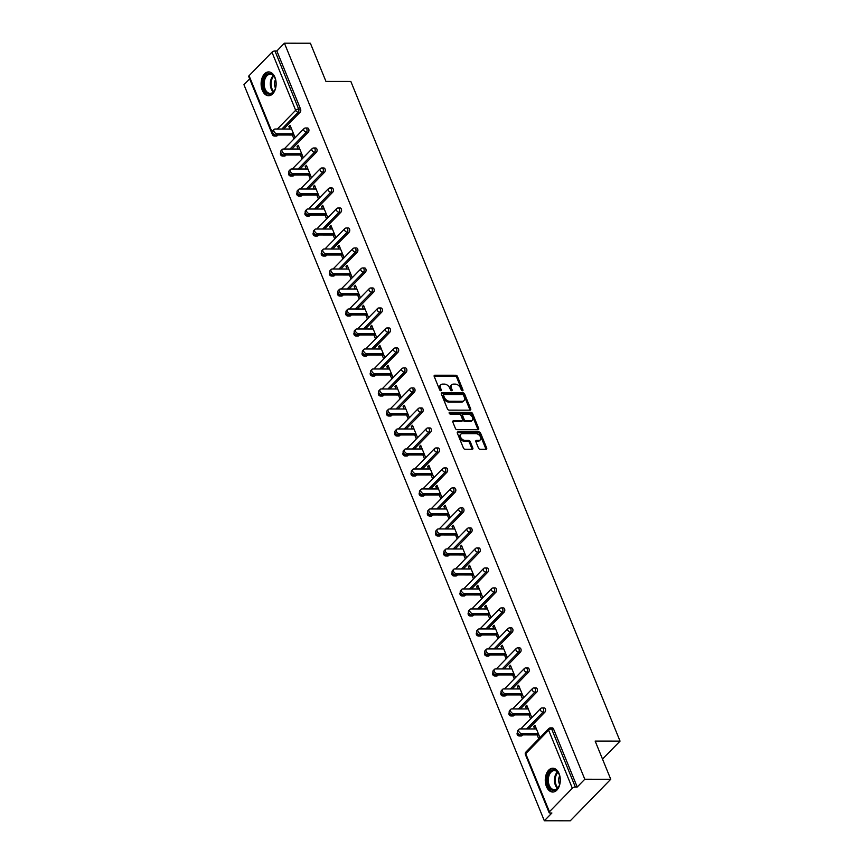 <?xml version="1.0" encoding="UTF-8"?>
<svg xmlns="http://www.w3.org/2000/svg" width="864" height="864" viewBox="0 0 864 864"><rect width="100%" height="100%" fill="white"/><g stroke="black" fill="none" stroke-linecap="round" stroke-linejoin="round"><path stroke-width="1.3" d="M462.478 390.755A1.048 0.68 44.3 0 0 462.931 389.88L457.477 376.51A1.501 0.972 44.3 0 0 455.803 375.246L434.862 375.224A1.501 0.972 44.3 0 0 434.214 376.477L439.668 389.848A1.048 0.68 44.3 0 0 441.299 389.848L440.586 388.12A4.795 3.121 44.3 0 1 440.878 384.772A4.795 3.121 44.3 0 1 442.67 384.102L444.409 384.102A4.795 3.121 44.3 0 1 449.777 388.13L450.49 389.858A1.048 0.68 44.3 0 0 452.11 389.858L451.408 388.13A4.795 3.121 44.3 0 1 451.699 384.793A4.795 3.121 44.3 0 1 453.492 384.113L455.231 384.113A4.795 3.121 44.3 0 1 460.598 388.141L461.3 389.869A1.048 0.68 44.3 0 0 462.478 390.755M559.094 773.647A11.912 7.517 -89.9 0 0 552.798 768.215A11.912 7.517 -89.9 0 0 546.178 774.436A11.912 7.517 -89.9 0 0 546.469 786.607A11.912 7.517 -89.9 0 0 552.766 792.04A11.912 7.517 -89.9 0 0 559.375 785.83A11.912 7.517 -89.9 0 0 559.094 773.647M274.936 77.35A11.912 7.517 -89.9 0 0 268.639 71.917A11.912 7.517 -89.9 0 0 262.03 78.138A11.912 7.517 -89.9 0 0 262.31 90.31A11.912 7.517 -89.9 0 0 268.607 95.742A11.912 7.517 -89.9 0 0 275.227 89.521A11.912 7.517 -89.9 0 0 274.936 77.35M478.462 448.027A1.501 0.972 44.3 0 0 480.146 449.291L486.022 449.291A1.501 0.972 44.3 0 0 486.67 448.038L480.611 433.188A1.501 0.972 44.3 0 0 478.926 431.924L457.996 431.903A1.501 0.972 44.3 0 0 457.348 433.156L463.406 448.006A1.501 0.972 44.3 0 0 465.08 449.269L472.176 449.28A1.501 0.972 44.3 0 0 472.824 448.016L470.232 441.666A1.501 0.972 44.3 0 0 468.558 440.402L465.037 440.402A4.007 2.614 44.3 0 1 461.084 438.016A4.007 2.614 44.3 0 1 460.793 434.236A4.007 2.614 44.3 0 1 462.294 433.674L476.075 433.685A4.007 2.614 44.3 0 1 480.028 436.082A4.007 2.614 44.3 0 1 480.319 439.852A4.007 2.614 44.3 0 1 478.818 440.413L476.528 440.413A1.501 0.972 44.3 0 0 475.87 441.677L478.462 448.027M284.429 43.2L310.381 43.232L325.966 81.432L350.849 81.464L620.05 741.107L595.156 741.074L610.751 779.274L584.798 779.242L284.429 43.2L276.858 50.965L274.957 50.965L298.652 109.037L300.553 109.037L276.858 50.965M470.048 410.162A1.501 0.972 44.3 0 0 470.696 408.91L464.638 394.06A1.501 0.972 44.3 0 0 462.964 392.796L442.022 392.774A1.501 0.972 44.3 0 0 441.374 394.027L447.433 408.877A1.501 0.972 44.3 0 0 449.107 410.141L470.048 410.162M472.619 413.629L478.678 428.468A1.501 0.972 44.3 0 1 478.03 429.732L457.099 429.7A1.501 0.972 44.3 0 1 455.414 428.447L452.822 422.086A1.501 0.972 44.3 0 1 453.47 420.833L461.97 420.844A1.501 0.972 44.3 0 0 462.618 419.58L460.901 415.368A1.501 0.972 44.3 0 0 459.216 414.115L450.382 414.104A1.048 0.68 44.3 0 1 449.658 412.333L470.945 412.366A1.501 0.972 44.3 0 1 472.619 413.629L471.809 414.45L477.878 429.3L478.678 428.468M602.51 759.089L620.05 741.107M249.059 75.708L272.765 133.78A2.29 0.972 -22.2 0 0 272.419 134.644L248.724 76.583A2.29 0.972 -22.2 0 1 249.059 75.708L271.966 52.207A2.29 0.972 -22.2 0 1 274.957 50.965M249.653 78.883L243.95 84.726L544.331 820.768L570.283 820.8L610.751 779.274M584.798 779.242L577.228 787.007L575.338 787.007A2.29 0.972 157.8 0 0 572.346 788.249L549.439 811.75A2.29 0.972 157.8 0 0 549.094 812.624A2.29 0.972 157.8 0 0 550.001 813.002L551.891 813.002L544.331 820.768M290.596 126.565L288.878 126.565L290.088 125.323L295.056 137.495L293.846 138.748L292.324 135.022M288.878 126.565L289.883 129.038M572.346 788.249L548.64 730.177A2.29 0.972 157.8 0 1 551.632 728.935A2.29 1.447 -89.9 0 0 550.422 727.888L552.323 727.888A2.29 1.447 90.1 0 1 553.532 728.935L551.632 728.935L575.338 787.007M577.228 787.007L553.532 728.935M300.553 109.037A2.29 1.447 90.1 0 1 300.121 112.201L283.727 129.028M277.906 135.011L277.214 135.713A2.29 1.447 90.1 0 1 276.426 136.08L274.536 136.069A2.29 1.447 -89.9 0 0 275.324 135.702L277.214 135.713M544.946 712.109L543.046 712.109A2.29 1.447 90.1 0 0 543.478 708.934A2.29 1.447 -89.9 0 0 542.268 707.897L544.158 707.897A2.29 1.447 90.1 0 1 545.368 708.944A2.29 1.447 90.1 0 1 544.946 712.109L528.541 728.935M522.72 734.918L522.04 735.61A2.29 1.447 90.1 0 1 521.251 735.988L519.35 735.977A2.29 1.447 -89.9 0 0 520.139 735.61L522.04 735.61M536.782 692.107L534.881 692.107A2.29 1.447 90.1 0 0 535.313 688.943A2.29 1.447 -89.9 0 0 534.103 687.895L536.004 687.895A2.29 1.447 90.1 0 1 537.214 688.943A2.29 1.447 90.1 0 1 536.782 692.107L520.387 708.934M514.555 714.917L513.875 715.619A2.29 1.447 90.1 0 1 513.086 715.986L511.196 715.986A2.29 1.447 -89.9 0 0 511.985 715.619L513.875 715.619M528.617 672.116L526.727 672.116A2.29 1.447 90.1 0 0 527.159 668.941A2.29 1.447 -89.9 0 0 525.938 667.904L527.839 667.904A2.29 1.447 90.1 0 1 529.049 668.952A2.29 1.447 90.1 0 1 528.617 672.116L512.222 688.943M506.401 694.926L505.71 695.617A2.29 1.447 90.1 0 1 504.932 695.984L503.032 695.984A2.29 1.447 -89.9 0 0 503.82 695.617L505.71 695.617M520.463 652.115L518.562 652.115A2.29 1.447 90.1 0 0 518.994 648.95A2.29 1.447 -89.9 0 0 517.784 647.903L519.674 647.903A2.29 1.447 90.1 0 1 520.884 648.95A2.29 1.447 90.1 0 1 520.463 652.115L504.068 668.941M498.236 674.924L497.556 675.626A2.29 1.447 90.1 0 1 496.768 675.994L494.867 675.994A2.29 1.447 -89.9 0 0 495.655 675.626L497.556 675.626M512.298 632.124L510.408 632.124A2.29 1.447 90.1 0 0 510.829 628.949A2.29 1.447 -89.9 0 0 509.62 627.901L511.52 627.912A2.29 1.447 90.1 0 1 512.73 628.949A2.29 1.447 90.1 0 1 512.298 632.124L495.904 648.95M490.072 654.923L489.391 655.625A2.29 1.447 90.1 0 1 488.603 655.992L486.713 655.992A2.29 1.447 -89.9 0 0 487.501 655.625L489.391 655.625M504.144 612.122L502.243 612.122A2.29 1.447 90.1 0 0 502.675 608.958A2.29 1.447 -89.9 0 0 501.466 607.91L503.356 607.91A2.29 1.447 90.1 0 1 504.565 608.958A2.29 1.447 90.1 0 1 504.144 612.122L487.739 628.949M481.918 634.932L481.237 635.634A2.29 1.447 90.1 0 1 480.449 636.001L478.548 636.001A2.29 1.447 -89.9 0 0 479.336 635.623L481.237 635.634M495.979 592.132L494.078 592.121A2.29 1.447 90.1 0 0 494.51 588.956A2.29 1.447 -89.9 0 0 493.301 587.909L495.202 587.909A2.29 1.447 90.1 0 1 496.411 588.956A2.29 1.447 90.1 0 1 495.979 592.132L479.585 608.947M473.753 614.93L473.072 615.632A2.29 1.447 90.1 0 1 472.284 616L470.394 616A2.29 1.447 -89.9 0 0 471.172 615.632L473.072 615.632M487.814 572.13L485.924 572.13A2.29 1.447 90.1 0 0 486.346 568.955A2.29 1.447 -89.9 0 0 485.136 567.918L487.037 567.918A2.29 1.447 90.1 0 1 488.246 568.966A2.29 1.447 90.1 0 1 487.814 572.13L471.42 588.956M465.599 594.94L464.908 595.642A2.29 1.447 90.1 0 1 464.13 596.009L462.229 595.998A2.29 1.447 -89.9 0 0 463.018 595.631L464.908 595.642M479.66 552.139L477.76 552.128A2.29 1.447 90.1 0 0 478.192 548.964A2.29 1.447 -89.9 0 0 476.982 547.916L478.872 547.916A2.29 1.447 90.1 0 1 480.082 548.964A2.29 1.447 90.1 0 1 479.66 552.139L463.266 568.955M457.434 574.938L456.754 575.64A2.29 1.447 90.1 0 1 455.965 576.007L454.064 576.007A2.29 1.447 -89.9 0 0 454.853 575.64L456.754 575.64M471.496 532.138L469.606 532.138A2.29 1.447 90.1 0 0 470.027 528.962A2.29 1.447 -89.9 0 0 468.817 527.926L470.718 527.926A2.29 1.447 90.1 0 1 471.928 528.973A2.29 1.447 90.1 0 1 471.496 532.138L455.101 548.964M449.269 554.947L448.589 555.638A2.29 1.447 90.1 0 1 447.8 556.016L445.91 556.006A2.29 1.447 -89.9 0 0 446.699 555.638L448.589 555.638M463.331 512.136L461.441 512.136A2.29 1.447 90.1 0 0 461.873 508.972A2.29 1.447 -89.9 0 0 460.663 507.924L462.553 507.924A2.29 1.447 90.1 0 1 463.763 508.972A2.29 1.447 90.1 0 1 463.331 512.136L446.936 528.962M441.115 534.946L440.435 535.648A2.29 1.447 90.1 0 1 439.646 536.015L437.746 536.015A2.29 1.447 -89.9 0 0 438.534 535.648L440.435 535.648M455.177 492.145L453.276 492.145A2.29 1.447 90.1 0 0 453.708 488.97A2.29 1.447 -89.9 0 0 452.498 487.922L454.388 487.933A2.29 1.447 90.1 0 1 455.609 488.97A2.29 1.447 90.1 0 1 455.177 492.145L438.782 508.972M432.95 514.944L432.27 515.646A2.29 1.447 90.1 0 1 431.482 516.013L429.592 516.013A2.29 1.447 -89.9 0 0 430.369 515.646L432.27 515.646M447.012 472.144L445.122 472.144A2.29 1.447 90.1 0 0 445.543 468.979A2.29 1.447 -89.9 0 0 444.334 467.932L446.234 467.932A2.29 1.447 90.1 0 1 447.444 468.979A2.29 1.447 90.1 0 1 447.012 472.144L430.618 488.97M424.796 494.953L424.105 495.655A2.29 1.447 90.1 0 1 423.317 496.022L421.427 496.022A2.29 1.447 -89.9 0 0 422.215 495.644L424.105 495.655M438.858 452.153L436.957 452.142A2.29 1.447 90.1 0 0 437.389 448.978A2.29 1.447 -89.9 0 0 436.18 447.93L438.07 447.941A2.29 1.447 90.1 0 1 439.279 448.978A2.29 1.447 90.1 0 1 438.858 452.153L422.464 468.979M416.632 474.952L415.951 475.654A2.29 1.447 90.1 0 1 415.163 476.021L413.262 476.021A2.29 1.447 -89.9 0 0 414.05 475.654L415.951 475.654M430.693 432.151L428.792 432.151A2.29 1.447 90.1 0 0 429.224 428.987A2.29 1.447 -89.9 0 0 428.015 427.939L429.916 427.939A2.29 1.447 90.1 0 1 431.125 428.987A2.29 1.447 90.1 0 1 430.693 432.151L414.299 448.978M408.467 454.961L407.786 455.663A2.29 1.447 90.1 0 1 406.998 456.03L405.108 456.019A2.29 1.447 -89.9 0 0 405.896 455.652L407.786 455.663M422.528 412.16L420.638 412.15A2.29 1.447 90.1 0 0 421.07 408.985A2.29 1.447 -89.9 0 0 419.85 407.938L421.751 407.938A2.29 1.447 90.1 0 1 422.96 408.985A2.29 1.447 90.1 0 1 422.528 412.16L406.134 428.976M400.313 434.959L399.632 435.661A2.29 1.447 90.1 0 1 398.844 436.028L396.943 436.028A2.29 1.447 -89.9 0 0 397.732 435.661L399.632 435.661M414.374 392.159L412.474 392.159A2.29 1.447 90.1 0 0 412.906 388.984A2.29 1.447 -89.9 0 0 411.696 387.947L413.586 387.947A2.29 1.447 90.1 0 1 414.806 388.994A2.29 1.447 90.1 0 1 414.374 392.159L397.98 408.985M392.148 414.968L391.468 415.66A2.29 1.447 90.1 0 1 390.679 416.038L388.778 416.027A2.29 1.447 -89.9 0 0 389.567 415.66L391.468 415.66M406.21 372.157L404.32 372.157A2.29 1.447 90.1 0 0 404.741 368.993A2.29 1.447 -89.9 0 0 403.531 367.945L405.432 367.945A2.29 1.447 90.1 0 1 406.642 368.993A2.29 1.447 90.1 0 1 406.21 372.157L389.815 388.984M383.983 394.967L383.303 395.669A2.29 1.447 90.1 0 1 382.514 396.036L380.624 396.036A2.29 1.447 -89.9 0 0 381.413 395.669L383.303 395.669M398.056 352.166L396.155 352.166A2.29 1.447 90.1 0 0 396.587 348.991A2.29 1.447 -89.9 0 0 395.377 347.944L397.267 347.954A2.29 1.447 90.1 0 1 398.477 348.991A2.29 1.447 90.1 0 1 398.056 352.166L381.661 368.993M375.829 374.965L375.149 375.667A2.29 1.447 90.1 0 1 374.36 376.034L372.46 376.034A2.29 1.447 -89.9 0 0 373.248 375.667L375.149 375.667M389.891 332.165L387.99 332.165A2.29 1.447 90.1 0 0 388.422 329A2.29 1.447 -89.9 0 0 387.212 327.953L389.113 327.953A2.29 1.447 90.1 0 1 390.323 329A2.29 1.447 90.1 0 1 389.891 332.165L373.496 348.991M367.664 354.974L366.984 355.676A2.29 1.447 90.1 0 1 366.196 356.044L364.306 356.044A2.29 1.447 -89.9 0 0 365.094 355.676L366.984 355.676M381.726 312.174L379.836 312.174A2.29 1.447 90.1 0 0 380.268 308.999A2.29 1.447 -89.9 0 0 379.048 307.951L380.948 307.962A2.29 1.447 90.1 0 1 382.158 308.999A2.29 1.447 90.1 0 1 381.726 312.174L365.332 329M359.51 334.973L358.819 335.675A2.29 1.447 90.1 0 1 358.042 336.042L356.141 336.042A2.29 1.447 -89.9 0 0 356.929 335.675L358.819 335.675M373.572 292.172L371.671 292.172A2.29 1.447 90.1 0 0 372.103 289.008A2.29 1.447 -89.9 0 0 370.894 287.96L372.784 287.96A2.29 1.447 90.1 0 1 374.004 289.008A2.29 1.447 90.1 0 1 373.572 292.172L357.178 308.999M351.346 314.982L350.665 315.684A2.29 1.447 90.1 0 1 349.877 316.051L347.976 316.051A2.29 1.447 -89.9 0 0 348.764 315.673L350.665 315.684M365.407 272.182L363.517 272.171A2.29 1.447 90.1 0 0 363.938 269.006A2.29 1.447 -89.9 0 0 362.729 267.959L364.63 267.959A2.29 1.447 90.1 0 1 365.839 269.006A2.29 1.447 90.1 0 1 365.407 272.182L349.013 288.997M343.181 294.98L342.5 295.682A2.29 1.447 90.1 0 1 341.712 296.05L339.822 296.05A2.29 1.447 -89.9 0 0 340.61 295.682L342.5 295.682M357.253 252.18L355.352 252.18A2.29 1.447 90.1 0 0 355.784 249.005A2.29 1.447 -89.9 0 0 354.575 247.968L356.465 247.968A2.29 1.447 90.1 0 1 357.674 249.016A2.29 1.447 90.1 0 1 357.253 252.18L340.848 269.006M335.027 274.99L334.346 275.681A2.29 1.447 90.1 0 1 333.558 276.059L331.657 276.048A2.29 1.447 -89.9 0 0 332.446 275.681L334.346 275.681M349.088 232.189L347.188 232.178A2.29 1.447 90.1 0 0 347.62 229.014A2.29 1.447 -89.9 0 0 346.41 227.966L348.311 227.966A2.29 1.447 90.1 0 1 349.52 229.014A2.29 1.447 90.1 0 1 349.088 232.189L332.694 249.005M326.862 254.988L326.182 255.69A2.29 1.447 90.1 0 1 325.393 256.057L323.503 256.057A2.29 1.447 -89.9 0 0 324.281 255.69L326.182 255.69M340.924 212.188L339.034 212.188A2.29 1.447 90.1 0 0 339.466 209.012A2.29 1.447 -89.9 0 0 338.245 207.976L340.146 207.976A2.29 1.447 90.1 0 1 341.356 209.023A2.29 1.447 90.1 0 1 340.924 212.188L324.529 229.014M318.708 234.997L318.017 235.688A2.29 1.447 90.1 0 1 317.239 236.056L315.338 236.056A2.29 1.447 -89.9 0 0 316.127 235.688L318.017 235.688M332.77 192.186L330.869 192.186A2.29 1.447 90.1 0 0 331.301 189.022A2.29 1.447 -89.9 0 0 330.091 187.974L331.981 187.974A2.29 1.447 90.1 0 1 333.191 189.022A2.29 1.447 90.1 0 1 332.77 192.186L316.375 209.012M310.543 214.996L309.863 215.698A2.29 1.447 90.1 0 1 309.074 216.065L307.174 216.065A2.29 1.447 -89.9 0 0 307.962 215.698L309.863 215.698M324.605 172.195L322.715 172.195A2.29 1.447 90.1 0 0 323.136 169.02A2.29 1.447 -89.9 0 0 321.926 167.972L323.827 167.983A2.29 1.447 90.1 0 1 325.037 169.02A2.29 1.447 90.1 0 1 324.605 172.195L308.21 189.022M302.378 194.994L301.698 195.696A2.29 1.447 90.1 0 1 300.91 196.063L299.02 196.063A2.29 1.447 -89.9 0 0 299.808 195.696L301.698 195.696M316.44 152.194L314.55 152.194A2.29 1.447 90.1 0 0 314.982 149.029A2.29 1.447 -89.9 0 0 313.772 147.982L315.662 147.982A2.29 1.447 90.1 0 1 316.872 149.029A2.29 1.447 90.1 0 1 316.44 152.194L300.046 169.02M294.224 175.003L293.544 175.705A2.29 1.447 90.1 0 1 292.756 176.072L290.855 176.072A2.29 1.447 -89.9 0 0 291.643 175.694L293.544 175.705M308.286 132.203L306.385 132.192A2.29 1.447 90.1 0 0 306.817 129.028A2.29 1.447 -89.9 0 0 305.608 127.98L307.498 127.991A2.29 1.447 90.1 0 1 308.718 129.028A2.29 1.447 90.1 0 1 308.286 132.203L291.892 149.029M286.06 155.002L285.379 155.704A2.29 1.447 90.1 0 1 284.591 156.071L282.701 156.071A2.29 1.447 -89.9 0 0 283.478 155.704L285.379 155.704M300.488 155.023L302 158.738L303.221 157.496L298.253 145.314L297.032 146.567L298.048 149.029M308.653 175.014L310.165 178.74L311.375 177.487L306.407 165.316L305.197 166.558L306.202 169.031M316.807 195.016L318.33 198.731L319.54 197.489L314.572 185.306L313.362 186.559L314.366 189.022M324.972 215.017L326.484 218.732L327.704 217.48L322.736 205.308L321.516 206.55L322.52 209.023M333.126 235.008L334.649 238.723L335.858 237.481L330.89 225.299L329.681 226.552L330.685 229.014M341.291 255.01L342.814 258.725L344.023 257.483L339.055 245.3L337.835 246.542L338.85 249.016M349.456 275L350.968 278.716L352.188 277.474L347.209 265.302L346 266.544L347.004 269.017M357.61 295.002L359.132 298.717L360.342 297.475L355.374 285.293L354.164 286.535L355.169 289.008M365.774 314.993L367.286 318.719L368.507 317.466L363.539 305.294L362.318 306.536L363.334 309.01M373.928 334.994L375.451 338.71L376.661 337.468L371.693 325.285L370.483 326.538L371.488 329M382.093 354.996L383.616 358.711L384.826 357.458L379.858 345.287L378.637 346.529L379.652 349.002M390.258 374.987L391.77 378.702L392.99 377.46L388.012 365.278L386.802 366.53L387.806 368.993M398.412 394.988L399.935 398.704L401.144 397.462L396.176 385.279L394.967 386.521L395.971 388.994M406.577 414.979L408.089 418.694L409.309 417.452L404.341 405.281L403.121 406.523L404.136 408.996M414.742 434.981L416.254 438.696L417.463 437.454L412.495 425.272L411.286 426.514L412.29 428.987M422.896 454.972L424.418 458.698L425.628 457.445L420.66 445.273L419.44 446.515L420.455 448.988M431.06 474.973L432.572 478.688L433.793 477.446L428.814 465.264L427.604 466.517L428.609 468.979M439.214 494.964L440.737 498.69L441.947 497.437L436.979 485.266L435.769 486.508L436.774 488.981M447.379 514.966L448.891 518.681L450.112 517.439L445.144 505.256L443.923 506.509L444.938 508.972M455.544 534.967L457.056 538.682L458.266 537.43L453.298 525.258L452.088 526.5L453.092 528.973M463.698 554.958L465.221 558.673L466.43 557.431L461.462 545.249L460.253 546.502L461.257 548.964M471.863 574.96L473.375 578.675L474.595 577.433L469.627 565.25L468.407 566.492L469.411 568.966M480.017 594.95L481.54 598.676L482.749 597.424L477.781 585.252L476.572 586.494L477.576 588.967M488.182 614.952L489.694 618.667L490.914 617.425L485.946 605.243L484.726 606.496L485.741 608.958M496.346 634.943L497.858 638.669L499.079 637.416L494.1 625.244L492.89 626.486L493.895 628.96M504.5 654.944L506.023 658.66L507.233 657.418L502.265 645.235L501.055 646.488L502.06 648.95M512.665 674.946L514.177 678.661L515.398 677.408L510.43 665.237L509.209 666.479L510.214 668.952M520.819 694.937L522.342 698.652L523.552 697.41L518.584 685.228L517.374 686.48L518.378 688.943M528.984 714.938L530.507 718.654L531.716 717.412L526.748 705.229L525.528 706.471L526.543 708.944M537.149 734.929L538.661 738.644L539.881 737.402L534.902 725.231L533.693 726.473L534.697 728.946M297.032 146.567L298.76 146.567M305.197 166.558L306.914 166.558M313.362 186.559L315.079 186.559M321.516 206.55L323.244 206.55M329.681 226.552L331.398 226.552M337.835 246.542L339.563 246.553M346 266.544L347.728 266.544M354.164 286.535L355.882 286.546M362.318 306.536L364.046 306.536M370.483 326.538L372.2 326.538M378.637 346.529L380.365 346.529M386.802 366.53L388.53 366.53M394.967 386.521L396.684 386.532M403.121 406.523L404.849 406.523M411.286 426.514L413.003 426.524M419.44 446.515L421.168 446.515M427.604 466.517L429.332 466.517M435.769 486.508L437.486 486.508M443.923 506.509L445.651 506.509M452.088 526.5L453.805 526.5M460.253 546.502L461.97 546.502M468.407 566.492L470.135 566.503M476.572 586.494L478.289 586.494M484.726 606.496L486.454 606.496M492.89 626.486L494.618 626.486M501.055 646.488L502.772 646.488M509.209 666.479L510.937 666.479M517.374 686.48L519.091 686.48M525.528 706.471L527.256 706.482M533.693 726.473L535.421 726.473M451.699 384.793L450.889 385.614A4.795 3.121 44.3 0 0 450.598 388.962L451.408 388.13M451.289 390.668L450.598 388.962M440.878 384.772L440.068 385.603A4.795 3.121 44.3 0 0 439.776 388.951L440.586 388.12M441.299 389.848L440.5 390.658L439.776 388.951M462.931 389.88L462.143 390.69L456.667 377.341A1.501 0.972 44.3 0 0 454.993 376.078L434.106 376.056M469.994 410.162A1.501 0.972 44.3 0 0 469.886 409.741L463.828 394.891A1.501 0.972 44.3 0 0 462.154 393.628L441.266 393.606M463.579 395.442A1.048 0.68 44.3 0 0 462.402 394.556L444.02 394.535A1.048 0.68 44.3 0 0 443.567 395.42L444.312 397.246A4.795 3.121 44.3 0 0 449.68 401.274L462.24 401.285A4.795 3.121 44.3 0 0 464.033 400.604A4.795 3.121 44.3 0 0 464.324 397.267L463.579 395.442M443.21 395.366A1.048 0.68 44.3 0 0 442.757 396.252L443.567 395.42M464.033 400.604L463.223 401.436A4.795 3.121 44.3 0 1 461.43 402.116L448.87 402.106A4.795 3.121 44.3 0 1 443.502 398.066L442.757 396.252M452.725 421.664L461.16 421.675A1.501 0.972 44.3 0 0 461.722 421.459L462.532 420.628M449.183 413.165L470.135 413.197L470.945 412.366M470.783 420.854A4.007 2.614 44.3 0 0 472.273 420.282A4.007 2.614 44.3 0 0 471.982 416.513A4.007 2.614 44.3 0 0 468.029 414.126L463.18 414.115A1.501 0.972 44.3 0 0 462.521 415.368L464.249 419.591A1.501 0.972 44.3 0 0 465.923 420.844L470.783 420.854L469.973 421.686A4.007 2.614 44.3 0 0 471.463 421.114L472.273 420.282M462.618 414.331L461.808 415.163A1.501 0.972 44.3 0 0 461.711 416.2L462.521 415.368M469.973 421.686L465.113 421.675A1.501 0.972 44.3 0 1 463.439 420.422L461.711 416.2M471.809 414.45A1.501 0.972 44.3 0 0 470.135 413.197M480.319 439.852L479.509 440.683A4.007 2.614 44.3 0 1 478.008 441.245L475.772 441.245M460.793 434.236L459.983 435.067A4.007 2.614 44.3 0 0 460.274 438.836A4.007 2.614 44.3 0 0 464.227 441.234L465.037 440.402M472.122 449.28A1.501 0.972 44.3 0 0 472.014 448.848L469.422 442.498A1.501 0.972 44.3 0 0 467.748 441.234L464.227 441.234M485.968 449.291A1.501 0.972 44.3 0 0 485.86 448.87L479.801 434.02A1.501 0.972 44.3 0 0 478.127 432.756L457.24 432.734M277.128 133.758L275.918 135A2.83 1.836 -135.7 0 1 273.132 133.326A2.83 1.836 -135.7 0 1 272.927 130.658L274.136 129.416A2.83 1.836 44.3 0 0 274.342 132.073A2.83 1.836 44.3 0 0 277.128 133.758L293.544 133.78M291.611 129.038L275.195 129.017A2.83 1.836 44.3 0 0 274.136 129.416M275.918 135L294.052 135.032M285.293 153.76L284.072 155.002A2.83 1.836 -135.7 0 1 281.297 153.317A2.83 1.836 -135.7 0 1 281.081 150.66L282.301 149.418A2.83 1.836 44.3 0 0 282.506 152.075A2.83 1.836 44.3 0 0 285.293 153.76L301.698 153.781M299.765 149.029L283.36 149.018A2.83 1.836 44.3 0 0 282.301 149.418M284.072 155.002L302.216 155.023M293.447 173.75L292.237 175.003A2.83 1.836 -135.7 0 1 289.451 173.318A2.83 1.836 -135.7 0 1 289.246 170.651L290.455 169.409A2.83 1.836 44.3 0 0 290.671 172.066A2.83 1.836 44.3 0 0 293.447 173.75L309.863 173.772M307.93 169.031L291.514 169.009A2.83 1.836 44.3 0 0 290.455 169.409M292.237 175.003L310.37 175.025M301.612 193.752L300.402 194.994A2.83 1.836 -135.7 0 1 297.616 193.309A2.83 1.836 -135.7 0 1 297.41 190.652L298.62 189.41A2.83 1.836 44.3 0 0 298.825 192.067A2.83 1.836 44.3 0 0 301.612 193.752L318.028 193.774M316.084 189.032L299.678 189.011A2.83 1.836 44.3 0 0 298.62 189.41M300.402 194.994L318.535 195.016M309.776 213.743L308.556 214.996A2.83 1.836 -135.7 0 1 305.77 213.311A2.83 1.836 -135.7 0 1 305.564 210.654L306.785 209.401A2.83 1.836 44.3 0 0 306.99 212.058A2.83 1.836 44.3 0 0 309.776 213.743L326.182 213.764M324.248 209.023L307.832 209.002A2.83 1.836 44.3 0 0 306.785 209.401M308.556 214.996L326.689 215.017M317.93 233.744L316.721 234.986A2.83 1.836 -135.7 0 1 313.934 233.302A2.83 1.836 -135.7 0 1 313.729 230.645L314.939 229.403A2.83 1.836 44.3 0 0 315.144 232.06A2.83 1.836 44.3 0 0 317.93 233.744L334.346 233.766M332.413 229.025L315.997 229.003A2.83 1.836 44.3 0 0 314.939 229.403M316.721 234.986L334.854 235.008M269.903 94.122A10.314 6.502 90.1 0 1 263.077 84.359A10.314 6.502 90.1 0 1 269.244 73.537A10.314 6.502 90.1 0 1 274.871 77.836A10.314 6.502 90.1 0 1 274.86 89.834A10.314 6.502 90.1 0 1 269.903 94.122M274.968 78.062A9.547 6.026 -89.9 0 0 270.173 74.282A9.547 6.026 -89.9 0 0 269.86 74.293A9.547 6.026 -89.9 0 0 264.146 84.067A9.547 6.026 -89.9 0 0 270.151 93.377A9.547 6.026 -89.9 0 0 270.464 93.366A9.547 6.026 -89.9 0 0 274.957 89.608M275.497 79.553A6.793 4.288 -89.9 0 0 275.486 88.128M269.492 71.993A11.837 7.474 -89.9 0 0 269.201 72.004A11.837 7.474 -89.9 0 0 262.105 84.056A11.837 7.474 -89.9 0 0 269.46 95.666M554.051 790.43A10.314 6.502 90.1 0 1 547.236 780.656A10.314 6.502 90.1 0 1 553.403 769.835A10.314 6.502 90.1 0 1 559.03 774.144A10.314 6.502 90.1 0 1 559.008 786.143A10.314 6.502 90.1 0 1 554.051 790.43M559.127 774.371A9.547 6.026 -89.9 0 0 554.332 770.591A9.547 6.026 -89.9 0 0 554.018 770.602A9.547 6.026 -89.9 0 0 548.294 780.376A9.547 6.026 -89.9 0 0 554.31 789.674A9.547 6.026 -89.9 0 0 554.623 789.664A9.547 6.026 -89.9 0 0 559.116 785.905M559.645 775.85A6.793 4.288 -89.9 0 0 559.634 784.426M553.651 768.29A11.837 7.474 -89.9 0 0 553.349 768.312A11.837 7.474 -89.9 0 0 546.264 780.354A11.837 7.474 -89.9 0 0 553.619 791.964M326.095 253.746L324.875 254.988A2.83 1.836 -135.7 0 1 322.099 253.303A2.83 1.836 -135.7 0 1 321.883 250.646L323.104 249.394A2.83 1.836 44.3 0 0 323.309 252.061A2.83 1.836 44.3 0 0 326.095 253.746L342.5 253.757M340.567 249.016L324.162 248.994A2.83 1.836 44.3 0 0 323.104 249.394M324.875 254.988L343.019 255.01M334.249 273.737L333.04 274.979A2.83 1.836 -135.7 0 1 330.253 273.294A2.83 1.836 -135.7 0 1 330.048 270.637L331.258 269.395A2.83 1.836 44.3 0 0 331.474 272.052A2.83 1.836 44.3 0 0 334.249 273.737L350.665 273.758M348.732 269.017L332.316 268.996A2.83 1.836 44.3 0 0 331.258 269.395M333.04 274.979L351.173 275M342.414 293.738L341.204 294.98A2.83 1.836 -135.7 0 1 338.418 293.296A2.83 1.836 -135.7 0 1 338.213 290.639L339.422 289.386A2.83 1.836 44.3 0 0 339.628 292.054A2.83 1.836 44.3 0 0 342.414 293.738L358.83 293.749M356.886 289.008L340.481 288.986A2.83 1.836 44.3 0 0 339.422 289.386M341.204 294.98L359.338 295.002M350.579 313.729L349.358 314.982A2.83 1.836 -135.7 0 1 346.572 313.297A2.83 1.836 -135.7 0 1 346.367 310.63L347.587 309.388A2.83 1.836 44.3 0 0 347.792 312.044A2.83 1.836 44.3 0 0 350.579 313.729L366.984 313.751M365.051 309.01L348.635 308.988A2.83 1.836 44.3 0 0 347.587 309.388M349.358 314.982L367.492 315.004M358.733 333.731L357.523 334.973A2.83 1.836 -135.7 0 1 354.737 333.288A2.83 1.836 -135.7 0 1 354.532 330.631L355.741 329.389A2.83 1.836 44.3 0 0 355.946 332.046A2.83 1.836 44.3 0 0 358.733 333.731L375.149 333.752M373.216 329L356.8 328.99A2.83 1.836 44.3 0 0 355.741 329.389M357.523 334.973L375.656 334.994M366.898 353.722L365.677 354.974A2.83 1.836 -135.7 0 1 362.902 353.29A2.83 1.836 -135.7 0 1 362.686 350.633L363.906 349.38A2.83 1.836 44.3 0 0 364.111 352.037A2.83 1.836 44.3 0 0 366.898 353.722L383.314 353.743M381.37 349.002L364.964 348.98A2.83 1.836 44.3 0 0 363.906 349.38M365.677 354.974L383.821 354.996M375.052 373.723L373.842 374.965A2.83 1.836 -135.7 0 1 371.056 373.28A2.83 1.836 -135.7 0 1 370.85 370.624L372.06 369.382A2.83 1.836 44.3 0 0 372.276 372.038A2.83 1.836 44.3 0 0 375.052 373.723L391.468 373.745M389.534 369.004L373.118 368.982A2.83 1.836 44.3 0 0 372.06 369.382M373.842 374.965L391.975 374.987M383.216 393.714L382.007 394.967A2.83 1.836 -135.7 0 1 379.22 393.282A2.83 1.836 -135.7 0 1 379.015 390.625L380.225 389.372A2.83 1.836 44.3 0 0 380.43 392.029A2.83 1.836 44.3 0 0 383.216 393.714L399.632 393.736M397.699 388.994L381.283 388.973A2.83 1.836 44.3 0 0 380.225 389.372M382.007 394.967L400.14 394.988M391.381 413.716L390.161 414.958A2.83 1.836 -135.7 0 1 387.374 413.273A2.83 1.836 -135.7 0 1 387.169 410.616L388.39 409.374A2.83 1.836 44.3 0 0 388.595 412.031A2.83 1.836 44.3 0 0 391.381 413.716L407.786 413.737M405.853 408.996L389.437 408.974A2.83 1.836 44.3 0 0 388.39 409.374M390.161 414.958L408.294 414.979M399.535 433.717L398.326 434.959A2.83 1.836 -135.7 0 1 395.539 433.274A2.83 1.836 -135.7 0 1 395.334 430.618L396.544 429.365A2.83 1.836 44.3 0 0 396.749 432.032A2.83 1.836 44.3 0 0 399.535 433.717L415.951 433.728M414.018 428.987L397.602 428.965A2.83 1.836 44.3 0 0 396.544 429.365M398.326 434.959L416.459 434.981M407.7 453.708L406.48 454.961A2.83 1.836 -135.7 0 1 403.704 453.276A2.83 1.836 -135.7 0 1 403.488 450.608L404.708 449.366A2.83 1.836 44.3 0 0 404.914 452.023A2.83 1.836 44.3 0 0 407.7 453.708L424.116 453.73M422.172 448.988L405.767 448.967A2.83 1.836 44.3 0 0 404.708 449.366M406.48 454.961L424.624 454.982M415.854 473.71L414.644 474.952A2.83 1.836 -135.7 0 1 411.858 473.267A2.83 1.836 -135.7 0 1 411.653 470.61L412.862 469.368A2.83 1.836 44.3 0 0 413.078 472.025A2.83 1.836 44.3 0 0 415.854 473.71L432.27 473.731M430.337 468.979L413.921 468.968A2.83 1.836 44.3 0 0 412.862 469.368M414.644 474.952L432.778 474.973M424.019 493.7L422.809 494.953A2.83 1.836 -135.7 0 1 420.023 493.268A2.83 1.836 -135.7 0 1 419.818 490.601L421.027 489.359A2.83 1.836 44.3 0 0 421.232 492.016A2.83 1.836 44.3 0 0 424.019 493.7L440.435 493.722M438.502 488.981L422.086 488.959A2.83 1.836 44.3 0 0 421.027 489.359M422.809 494.953L440.942 494.975M432.184 513.702L430.963 514.944A2.83 1.836 -135.7 0 1 428.188 513.259A2.83 1.836 -135.7 0 1 427.972 510.602L429.192 509.36A2.83 1.836 44.3 0 0 429.397 512.017A2.83 1.836 44.3 0 0 432.184 513.702L448.589 513.724M446.656 508.982L430.24 508.961A2.83 1.836 44.3 0 0 429.192 509.36M430.963 514.944L449.107 514.966M440.338 533.693L439.128 534.946A2.83 1.836 -135.7 0 1 436.342 533.261A2.83 1.836 -135.7 0 1 436.136 530.604L437.346 529.351A2.83 1.836 44.3 0 0 437.562 532.008A2.83 1.836 44.3 0 0 440.338 533.693L456.754 533.714M454.82 528.973L438.404 528.952A2.83 1.836 44.3 0 0 437.346 529.351M439.128 534.946L457.261 534.967M448.502 553.694L447.293 554.936A2.83 1.836 -135.7 0 1 444.506 553.252A2.83 1.836 -135.7 0 1 444.301 550.595L445.511 549.353A2.83 1.836 44.3 0 0 445.716 552.01A2.83 1.836 44.3 0 0 448.502 553.694L464.918 553.716M462.974 548.975L446.569 548.953A2.83 1.836 44.3 0 0 445.511 549.353M447.293 554.936L465.426 554.958M456.667 573.696L455.447 574.938A2.83 1.836 -135.7 0 1 452.66 573.253A2.83 1.836 -135.7 0 1 452.455 570.596L453.676 569.344A2.83 1.836 44.3 0 0 453.881 572.011A2.83 1.836 44.3 0 0 456.667 573.696L473.072 573.707M471.139 568.966L454.723 568.944A2.83 1.836 44.3 0 0 453.676 569.344M455.447 574.938L473.58 574.96M464.821 593.687L463.612 594.929A2.83 1.836 -135.7 0 1 460.825 593.244A2.83 1.836 -135.7 0 1 460.62 590.587L461.83 589.345A2.83 1.836 44.3 0 0 462.035 592.002A2.83 1.836 44.3 0 0 464.821 593.687L481.237 593.708M479.304 588.967L462.888 588.946A2.83 1.836 44.3 0 0 461.83 589.345M463.612 594.929L481.745 594.961M472.986 613.688L471.766 614.93A2.83 1.836 -135.7 0 1 468.99 613.246A2.83 1.836 -135.7 0 1 468.774 610.589L469.994 609.336A2.83 1.836 44.3 0 0 470.2 612.004A2.83 1.836 44.3 0 0 472.986 613.688L489.391 613.71M487.458 608.958L471.053 608.947A2.83 1.836 44.3 0 0 469.994 609.336M471.766 614.93L489.91 614.952M481.14 633.679L479.93 634.932A2.83 1.836 -135.7 0 1 477.144 633.247A2.83 1.836 -135.7 0 1 476.939 630.58L478.148 629.338A2.83 1.836 44.3 0 0 478.364 631.994A2.83 1.836 44.3 0 0 481.14 633.679L497.556 633.701M495.623 628.96L479.207 628.938A2.83 1.836 44.3 0 0 478.148 629.338M479.93 634.932L498.064 634.954M489.305 653.681L488.095 654.923A2.83 1.836 -135.7 0 1 485.309 653.238A2.83 1.836 -135.7 0 1 485.104 650.581L486.313 649.339A2.83 1.836 44.3 0 0 486.518 651.996A2.83 1.836 44.3 0 0 489.305 653.681L505.721 653.702M503.777 648.95L487.372 648.94A2.83 1.836 44.3 0 0 486.313 649.339M488.095 654.923L506.228 654.944M497.47 673.672L496.249 674.924A2.83 1.836 -135.7 0 1 493.463 673.24A2.83 1.836 -135.7 0 1 493.258 670.583L494.478 669.33A2.83 1.836 44.3 0 0 494.683 671.987A2.83 1.836 44.3 0 0 497.47 673.672L513.875 673.693M511.942 668.952L495.526 668.93A2.83 1.836 44.3 0 0 494.478 669.33M496.249 674.924L514.382 674.946M505.624 693.673L504.414 694.915A2.83 1.836 -135.7 0 1 501.628 693.23A2.83 1.836 -135.7 0 1 501.422 690.574L502.632 689.332A2.83 1.836 44.3 0 0 502.837 691.988A2.83 1.836 44.3 0 0 505.624 693.673L522.04 693.695M520.106 688.954L503.69 688.932A2.83 1.836 44.3 0 0 502.632 689.332M504.414 694.915L522.547 694.937M513.788 713.664L512.568 714.917A2.83 1.836 -135.7 0 1 509.792 713.232A2.83 1.836 -135.7 0 1 509.576 710.575L510.797 709.322A2.83 1.836 44.3 0 0 511.002 711.99A2.83 1.836 44.3 0 0 513.788 713.664L530.194 713.686M528.26 708.944L511.855 708.923A2.83 1.836 44.3 0 0 510.797 709.322M512.568 714.917L530.712 714.938M521.942 733.666L520.733 734.908A2.83 1.836 -135.7 0 1 517.946 733.223A2.83 1.836 -135.7 0 1 517.741 730.566L518.951 729.324A2.83 1.836 44.3 0 0 519.167 731.981A2.83 1.836 44.3 0 0 521.942 733.666L538.358 733.687M536.425 728.946L520.009 728.924A2.83 1.836 44.3 0 0 518.951 729.324M520.733 734.908L538.866 734.929M451.321 390.679L452.11 389.858M276.005 135.011L275.324 135.702A2.29 1.49 44.3 0 1 272.765 133.78L273.164 133.369M277.398 129.017L295.661 110.279L271.966 52.207M300.121 112.201L298.231 112.201A2.29 1.49 44.3 0 1 295.661 110.279A2.29 0.972 -22.2 0 1 298.652 109.037A2.29 1.447 90.1 0 1 298.231 112.201L281.837 129.028M550.422 727.888A2.29 2.29 0 0 0 548.78 728.579A2.29 1.49 -135.7 0 0 548.64 730.177L525.733 753.689L549.439 811.75M548.78 728.579L525.874 752.09A2.29 1.49 -135.7 0 0 525.733 753.689A2.29 0.972 157.8 0 0 525.398 754.553L549.094 812.624M289.991 149.018L306.385 132.192A2.29 1.49 44.3 0 1 303.826 130.27A2.29 1.49 -135.7 0 1 303.966 128.671L284.148 149.018M284.17 155.002L283.478 155.704A2.29 1.49 44.3 0 1 280.919 153.781A2.29 1.49 -135.7 0 1 280.854 152.474M313.772 147.982A2.29 2.29 0 0 0 312.12 148.673A2.29 1.49 -135.7 0 0 311.99 150.271A2.29 1.49 44.3 0 0 314.55 152.194L298.156 169.02M292.324 175.003L291.643 175.694A2.29 1.49 44.3 0 1 289.084 173.772A2.29 1.49 -135.7 0 1 289.019 172.476M321.926 167.972A2.29 2.29 0 0 0 320.285 168.674A2.29 1.49 -135.7 0 0 320.144 170.262A2.29 1.49 44.3 0 0 322.715 172.195L306.31 189.011M300.488 194.994L299.808 195.696A2.29 1.49 44.3 0 1 297.238 193.774A2.29 1.49 -135.7 0 1 297.184 192.467M330.091 187.974A2.29 2.29 0 0 0 328.45 188.665A2.29 1.49 -135.7 0 0 328.309 190.264A2.29 1.49 44.3 0 0 330.869 192.186L314.474 209.012M308.642 214.996L307.962 215.698A2.29 1.49 44.3 0 1 305.402 213.764A2.29 1.49 -135.7 0 1 305.338 212.468M338.245 207.976A2.29 2.29 0 0 0 336.604 208.667A2.29 1.49 -135.7 0 0 336.474 210.254A2.29 1.49 44.3 0 0 339.034 212.188L322.639 229.014M316.807 234.986L316.127 235.688A2.29 1.49 44.3 0 1 313.567 233.766A2.29 1.49 -135.7 0 1 313.502 232.47M346.41 227.966A2.29 2.29 0 0 0 344.768 228.658A2.29 1.49 -135.7 0 0 344.628 230.256A2.29 1.49 44.3 0 0 347.188 232.178L330.793 249.005M324.972 254.988L324.281 255.69A2.29 1.49 44.3 0 1 321.721 253.757A2.29 1.49 -135.7 0 1 321.656 252.461M354.575 247.968A2.29 2.29 0 0 0 352.922 248.659A2.29 1.49 -135.7 0 0 352.793 250.258A2.29 1.49 44.3 0 0 355.352 252.18L338.958 269.006M333.126 274.979L332.446 275.681A2.29 1.49 44.3 0 1 329.886 273.758A2.29 1.49 -135.7 0 1 329.821 272.462M362.729 267.959A2.29 2.29 0 0 0 361.087 268.65A2.29 1.49 -135.7 0 0 360.947 270.248A2.29 1.49 44.3 0 0 363.517 272.171L347.123 288.997M341.291 294.98L340.61 295.682A2.29 1.49 44.3 0 1 338.04 293.76A2.29 1.49 -135.7 0 1 337.986 292.453M370.894 287.96A2.29 2.29 0 0 0 369.252 288.652A2.29 1.49 -135.7 0 0 369.112 290.25A2.29 1.49 44.3 0 0 371.671 292.172L355.277 308.999M349.456 314.982L348.764 315.673A2.29 1.49 44.3 0 1 346.205 313.751A2.29 1.49 -135.7 0 1 346.14 312.455M379.048 307.951A2.29 2.29 0 0 0 377.406 308.642A2.29 1.49 -135.7 0 0 377.276 310.241A2.29 1.49 44.3 0 0 379.836 312.174L363.442 328.99M357.61 334.973L356.929 335.675A2.29 1.49 44.3 0 1 354.37 333.752A2.29 1.49 -135.7 0 1 354.305 332.446A2.29 2.29 0 0 0 356.141 336.042M387.212 327.953A2.29 2.29 0 0 0 385.571 328.644A2.29 1.49 -135.7 0 0 385.43 330.242A2.29 1.49 44.3 0 0 387.99 332.165L371.596 348.991M365.774 354.974L365.094 355.676A2.29 1.49 44.3 0 1 362.524 353.743A2.29 1.49 -135.7 0 1 362.47 352.447M395.377 347.944A2.29 2.29 0 0 0 393.725 348.646A2.29 1.49 -135.7 0 0 393.595 350.233A2.29 1.49 44.3 0 0 396.155 352.166L379.76 368.982M373.928 374.965L373.248 375.667A2.29 1.49 44.3 0 1 370.688 373.745A2.29 1.49 -135.7 0 1 370.624 372.438M403.531 367.945A2.29 2.29 0 0 0 401.89 368.636A2.29 1.49 -135.7 0 0 401.749 370.235A2.29 1.49 44.3 0 0 404.32 372.157L387.925 388.984M382.093 394.967L381.413 395.669A2.29 1.49 44.3 0 1 378.853 393.736A2.29 1.49 -135.7 0 1 378.788 392.44M411.696 387.947A2.29 2.29 0 0 0 410.054 388.638A2.29 1.49 -135.7 0 0 409.914 390.236A2.29 1.49 44.3 0 0 412.474 392.159L396.079 408.985M390.258 414.958L389.567 415.66A2.29 1.49 44.3 0 1 387.007 413.737A2.29 1.49 -135.7 0 1 386.942 412.441M419.85 407.938A2.29 2.29 0 0 0 418.208 408.629A2.29 1.49 -135.7 0 0 418.079 410.227A2.29 1.49 44.3 0 0 420.638 412.15L404.244 428.976M398.412 434.959L397.732 435.661A2.29 1.49 44.3 0 1 395.172 433.739A2.29 1.49 -135.7 0 1 395.107 432.432M428.015 427.939A2.29 2.29 0 0 0 426.373 428.63A2.29 1.49 -135.7 0 0 426.233 430.229A2.29 1.49 44.3 0 0 428.792 432.151L412.398 448.978M406.577 454.961L405.896 455.652A2.29 1.49 44.3 0 1 403.326 453.73A2.29 1.49 -135.7 0 1 403.272 452.434A2.29 2.29 0 0 0 405.108 456.019M436.18 447.93A2.29 2.29 0 0 0 434.527 448.621A2.29 1.49 -135.7 0 0 434.398 450.22A2.29 1.49 44.3 0 0 436.957 452.142L420.563 468.968M414.731 474.952L414.05 475.654A2.29 1.49 44.3 0 1 411.491 473.731A2.29 1.49 -135.7 0 1 411.426 472.424M444.334 467.932A2.29 2.29 0 0 0 442.692 468.623A2.29 1.49 -135.7 0 0 442.552 470.221A2.29 1.49 44.3 0 0 445.122 472.144L428.728 488.97M422.896 494.953L422.215 495.644A2.29 1.49 44.3 0 1 419.656 493.722A2.29 1.49 -135.7 0 1 419.591 492.426M452.498 487.922A2.29 2.29 0 0 0 450.857 488.624A2.29 1.49 -135.7 0 0 450.716 490.212A2.29 1.49 44.3 0 0 453.276 492.145L436.882 508.961M431.06 514.944L430.369 515.646A2.29 1.49 44.3 0 1 427.81 513.724A2.29 1.49 -135.7 0 1 427.745 512.417M460.663 507.924A2.29 2.29 0 0 0 459.011 508.615A2.29 1.49 -135.7 0 0 458.881 510.214A2.29 1.49 44.3 0 0 461.441 512.136L445.046 528.962M439.214 534.946L438.534 535.648A2.29 1.49 44.3 0 1 435.974 533.714A2.29 1.49 -135.7 0 1 435.91 532.418M468.817 527.926A2.29 2.29 0 0 0 467.176 528.617A2.29 1.49 -135.7 0 0 467.035 530.215A2.29 1.49 44.3 0 0 469.606 532.138L453.2 548.964M447.379 554.936L446.699 555.638A2.29 1.49 44.3 0 1 444.128 553.716A2.29 1.49 -135.7 0 1 444.074 552.42M476.982 547.916A2.29 2.29 0 0 0 475.34 548.608A2.29 1.49 -135.7 0 0 475.2 550.206A2.29 1.49 44.3 0 0 477.76 552.128L461.365 568.955M455.533 574.938L454.853 575.64A2.29 1.49 44.3 0 1 452.293 573.718A2.29 1.49 -135.7 0 1 452.228 572.411M485.136 567.918A2.29 2.29 0 0 0 483.494 568.609A2.29 1.49 -135.7 0 0 483.354 570.208A2.29 1.49 44.3 0 0 485.924 572.13L469.53 588.956M463.698 594.929L463.018 595.631A2.29 1.49 44.3 0 1 460.458 593.708A2.29 1.49 -135.7 0 1 460.393 592.412M493.301 587.909A2.29 2.29 0 0 0 491.659 588.6A2.29 1.49 -135.7 0 0 491.519 590.198A2.29 1.49 44.3 0 0 494.078 592.121L477.684 608.947M471.863 614.93L471.172 615.632A2.29 1.49 44.3 0 1 468.612 613.71A2.29 1.49 -135.7 0 1 468.547 612.403M501.466 607.91A2.29 2.29 0 0 0 499.813 608.602A2.29 1.49 -135.7 0 0 499.684 610.2A2.29 1.49 44.3 0 0 502.243 612.122L485.849 628.949M480.017 634.932L479.336 635.623A2.29 1.49 44.3 0 1 476.777 633.701A2.29 1.49 -135.7 0 1 476.712 632.405M509.62 627.901A2.29 2.29 0 0 0 507.978 628.592A2.29 1.49 -135.7 0 0 507.838 630.191A2.29 1.49 44.3 0 0 510.408 632.124L494.014 648.94M488.182 654.923L487.501 655.625A2.29 1.49 44.3 0 1 484.931 653.702A2.29 1.49 -135.7 0 1 484.877 652.396A2.29 2.29 0 0 0 486.713 655.992M517.784 647.903A2.29 2.29 0 0 0 516.143 648.594A2.29 1.49 -135.7 0 0 516.002 650.192A2.29 1.49 44.3 0 0 518.562 652.115L502.168 668.941M496.336 674.924L495.655 675.626A2.29 1.49 44.3 0 1 493.096 673.693A2.29 1.49 -135.7 0 1 493.031 672.397M525.938 667.904A2.29 2.29 0 0 0 524.297 668.596A2.29 1.49 -135.7 0 0 524.167 670.183A2.29 1.49 44.3 0 0 526.727 672.116L510.332 688.943M504.5 694.915L503.82 695.617A2.29 1.49 44.3 0 1 501.26 693.695A2.29 1.49 -135.7 0 1 501.196 692.399M534.103 687.895A2.29 2.29 0 0 0 532.462 688.586A2.29 1.49 -135.7 0 0 532.321 690.185A2.29 1.49 44.3 0 0 534.881 692.107L518.486 708.934M512.665 714.917L511.985 715.619A2.29 1.49 44.3 0 1 509.414 713.686A2.29 1.49 -135.7 0 1 509.36 712.39M542.268 707.897A2.29 2.29 0 0 0 540.616 708.588A2.29 1.49 -135.7 0 0 540.486 710.186A2.29 1.49 44.3 0 0 543.046 712.109L526.651 728.935M520.819 734.908L520.139 735.61A2.29 1.49 44.3 0 1 517.579 733.687A2.29 1.49 -135.7 0 1 517.514 732.391M434.106 376.002L434.862 375.224M454.993 376.078L455.803 375.246M456.667 377.341L457.477 376.51M441.266 393.552L442.022 392.774M462.154 393.628L462.964 392.796M463.828 394.891L464.638 394.06M469.886 409.741L470.696 408.91M443.502 398.066L444.312 397.246M448.87 402.106L449.68 401.274M461.43 402.116L462.24 401.285M452.714 421.61L453.47 420.833M461.16 421.675L461.97 420.844M449.129 412.884L449.658 412.333M463.439 420.422L464.249 419.591M465.113 421.675L465.923 420.844M475.762 441.191L476.528 440.413M478.008 441.245L478.818 440.413M467.748 441.234L468.558 440.402M469.422 442.498L470.232 441.666M472.014 448.848L472.824 448.016M457.24 432.68L457.996 431.903M478.127 432.756L478.926 431.924M479.801 434.02L480.611 433.188M485.86 448.87L486.67 448.038M273.24 92.027A9.547 6.026 90.1 0 1 273.262 75.632M273.726 76.129A9.234 5.821 -89.9 0 0 273.704 91.541M557.399 788.335A9.547 6.026 90.1 0 1 557.42 771.941M557.885 772.427A9.234 5.821 -89.9 0 0 557.863 787.849M272.419 134.644A2.29 2.29 0 0 0 274.536 136.069M305.608 127.98A2.29 2.29 0 0 0 303.966 128.671M280.843 152.431A2.29 2.29 0 0 0 282.701 156.071M312.12 148.673L292.302 169.009M289.008 172.433A2.29 2.29 0 0 0 290.855 176.072M320.285 168.674L300.467 189.011M297.162 192.424A2.29 2.29 0 0 0 299.02 196.063M328.45 188.665L308.621 209.002M305.327 212.425A2.29 2.29 0 0 0 307.174 216.065M336.604 208.667L316.786 229.003M313.492 232.427A2.29 2.29 0 0 0 315.338 236.056M344.768 228.658L324.95 248.994M321.646 252.418A2.29 2.29 0 0 0 323.503 256.057M352.922 248.659L333.104 268.996M329.81 272.419A2.29 2.29 0 0 0 331.657 276.048M361.087 268.65L341.269 288.997M337.964 292.41A2.29 2.29 0 0 0 339.822 296.05M369.252 288.652L349.423 308.988M346.129 312.412A2.29 2.29 0 0 0 347.976 316.051M377.406 308.642L357.588 328.99M385.571 328.644L365.753 348.98M362.448 352.404A2.29 2.29 0 0 0 364.306 356.044M393.725 348.646L373.907 368.982M370.613 372.395A2.29 2.29 0 0 0 372.46 376.034M401.89 368.636L382.072 388.973M378.767 392.396A2.29 2.29 0 0 0 380.624 396.036M410.054 388.638L390.226 408.974M386.932 412.398A2.29 2.29 0 0 0 388.778 416.027M418.208 408.629L398.39 428.976M395.096 432.389A2.29 2.29 0 0 0 396.943 436.028M426.373 428.63L406.555 448.967M434.527 448.621L414.709 468.968M411.415 472.381A2.29 2.29 0 0 0 413.262 476.021M442.692 468.623L422.874 488.959M419.569 492.383A2.29 2.29 0 0 0 421.427 496.022M450.857 488.624L431.039 508.961M427.734 512.374A2.29 2.29 0 0 0 429.592 516.013M459.011 508.615L439.193 528.952M435.899 532.375A2.29 2.29 0 0 0 437.746 536.015M467.176 528.617L447.358 548.953M444.053 552.377A2.29 2.29 0 0 0 445.91 556.006M475.34 548.608L455.512 568.944M452.218 572.368A2.29 2.29 0 0 0 454.064 576.007M483.494 568.609L463.676 588.946M460.372 592.369A2.29 2.29 0 0 0 462.229 595.998M491.659 588.6L471.841 608.947M468.536 612.36A2.29 2.29 0 0 0 470.394 616M499.813 608.602L479.995 628.938M476.701 632.362A2.29 2.29 0 0 0 478.548 636.001M507.978 628.592L488.16 648.94M516.143 648.594L496.314 668.93M493.02 672.354A2.29 2.29 0 0 0 494.867 675.994M524.297 668.596L504.479 688.932M501.185 692.356A2.29 2.29 0 0 0 503.032 695.984M532.462 688.586L512.644 708.923M509.339 712.346A2.29 2.29 0 0 0 511.196 715.986M540.616 708.588L520.798 728.924M517.504 732.348A2.29 2.29 0 0 0 519.35 735.977M525.874 752.09A2.29 2.29 0 0 0 525.398 754.553M442.822 395.518L443.632 394.686"/></g></svg>

